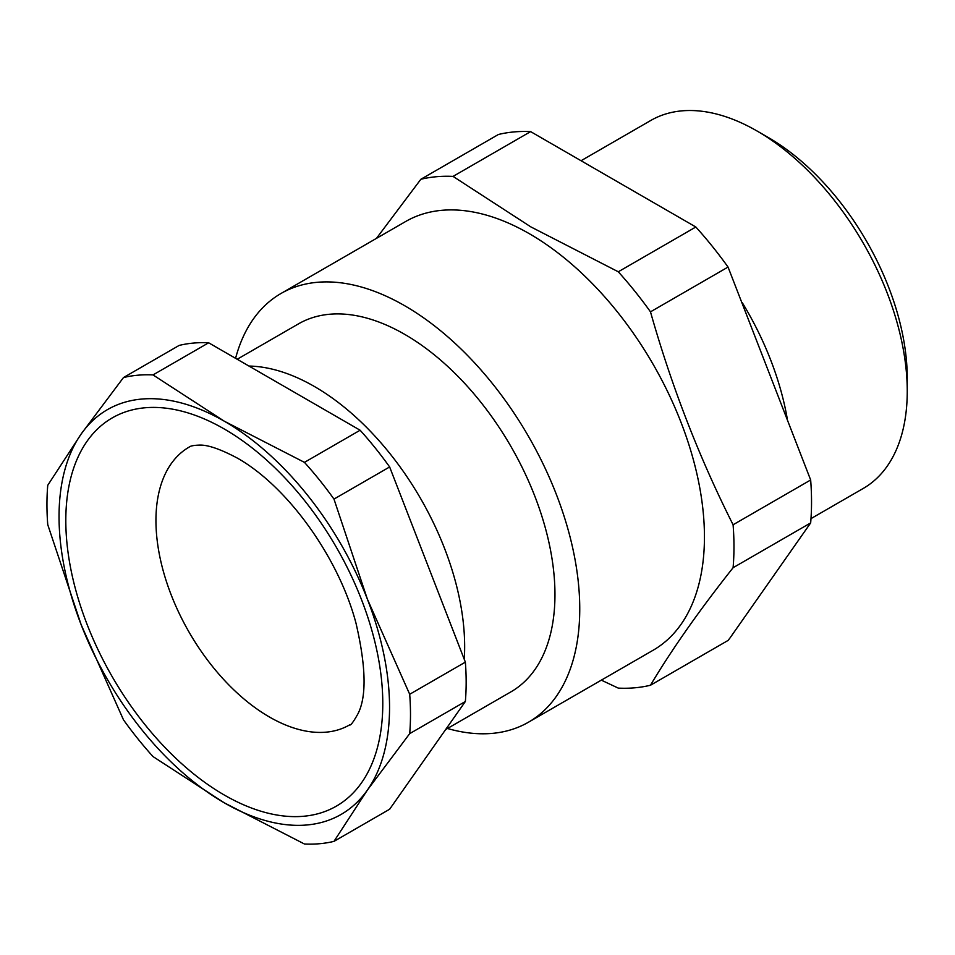 <?xml version="1.0" encoding="UTF-8"?>
<svg xmlns="http://www.w3.org/2000/svg" width="955" height="955" viewBox="0 0 955 955"><rect width="100%" height="100%" fill="white"/><g stroke="black" fill="none" stroke-linecap="round" stroke-linejoin="round"><path stroke-width="1.43" d="M787.218 418.553A212.452 122.658 -120 0 0 742.238 302.616M768.286 137.496L757.029 130.99L768.286 137.496A196.515 113.466 60 0 1 907.25 378.18L907.25 391.192A212.452 122.658 -120 0 0 757.029 130.99A212.452 122.658 -120 0 0 757.017 130.99A212.452 122.658 -120 0 0 650.797 120.461L581.368 160.547M810.986 518.625L863.248 488.447A212.452 122.658 -120 0 0 907.25 391.192M447.477 728.498A247.512 142.904 -120 0 0 528.485 722.195L653.184 650.212A247.512 142.904 -120 0 0 691.122 451.87A247.512 142.904 -120 0 0 529.428 233.76A247.512 142.904 -120 0 0 405.672 221.5L280.985 293.495A247.512 142.904 -120 0 0 235.575 358.328M528.485 722.195A247.512 142.904 -120 0 0 566.434 523.865A247.512 142.904 -120 0 0 404.741 305.755A247.512 142.904 -120 0 0 280.985 293.495M376.437 238.392L420.845 179.277A280.436 161.908 60 0 1 453.052 176.4L530.837 226.884L618.279 271.781A280.436 161.908 60 0 1 650.486 311.843C671.628 386.512 699.167 457.481 733.094 524.773A280.436 161.908 60 0 1 733.094 567.712C699.167 610.567 671.628 649.746 650.486 685.236A280.436 161.908 60 0 1 618.279 688.113L601.328 680.151M464.249 659.272A212.452 122.658 -120 0 0 314.434 386.512A212.452 122.658 -120 0 0 248.957 366.052M237.186 359.259L298.509 323.852A212.452 122.658 60 0 1 404.741 334.381A212.452 122.658 60 0 1 543.526 521.597A212.452 122.658 60 0 1 510.961 691.838L445.639 729.548M123.482 719.831A257.074 148.419 -120 0 0 153.003 756.563L224.294 802.833L304.454 844.005A257.074 148.419 -120 0 0 333.975 841.367L389.64 809.231L465.36 701.495A257.074 148.419 -120 0 0 465.36 662.137L389.64 466.959A257.074 148.419 -120 0 0 360.119 430.228L208.656 342.785A257.074 148.419 -120 0 0 179.146 345.424L123.482 377.559L81.187 433.988L47.75 485.295A257.074 148.419 -120 0 0 47.75 524.665L81.187 624.809L123.482 719.831M333.975 841.367L367.412 790.048L409.695 733.631L465.36 701.495M409.695 733.631A257.074 148.419 -120 0 0 409.695 694.273L465.36 662.137M409.695 694.273L367.412 599.239L333.975 499.095L389.64 466.959M333.975 499.095A257.074 148.419 -120 0 0 304.454 462.363L360.119 430.228M304.454 462.363L224.294 421.203L153.003 374.921L208.656 342.785M153.003 374.921A257.074 148.419 -120 0 0 123.482 377.559M81.187 624.809A233.7 134.93 -120 0 0 224.294 802.833A233.7 134.93 -120 0 0 367.412 790.048A233.7 134.93 -120 0 0 367.412 599.239A233.7 134.93 -120 0 0 224.294 421.203A233.7 134.93 -120 0 0 81.187 433.988A233.7 134.93 -120 0 0 81.187 624.809M650.486 685.236L728.044 640.459L729.847 638.179L810.664 522.922L733.094 567.712M733.094 524.773L810.664 479.983A280.436 161.908 60 0 1 810.664 522.922M650.486 311.843L728.044 267.066L810.664 479.983M618.279 271.781L695.837 227.004A280.436 161.908 60 0 1 728.044 267.066M453.052 176.4L530.622 131.611L695.837 227.004M420.845 179.277L498.415 134.488A280.436 161.908 60 0 1 530.622 131.611M224.294 429.01A224.138 129.403 60 0 1 382.788 703.525A224.138 129.403 60 0 1 224.294 795.026A224.138 129.403 60 0 1 65.811 520.511A224.138 129.403 60 0 1 224.294 429.01M269.37 716.966A160.404 92.611 -120 0 0 349.566 724.917C350.545 725.752 353.326 722.087 357.898 713.898C366.708 696.816 366.075 666.59 356 623.209C338.918 558.317 288.219 486.871 237.497 458.185C220.044 448.91 207.187 444.564 198.915 445.126C193.65 445.317 190.403 445.973 189.162 447.083A160.404 92.611 -120 0 0 164.582 575.626A160.404 92.611 -120 0 0 269.37 716.966"/></g></svg>
